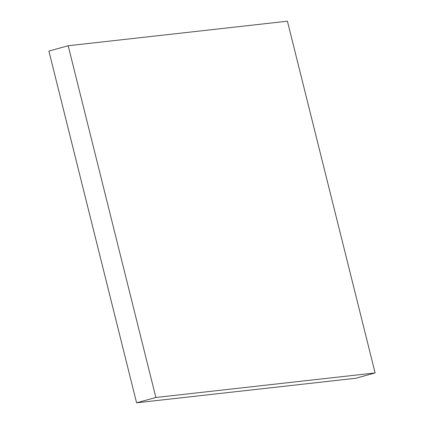 <?xml version="1.0" encoding="UTF-8"?>
<svg xmlns="http://www.w3.org/2000/svg" width="424" height="424" viewBox="0 0 424 424"><rect width="100%" height="100%" fill="white"/><g stroke="black" fill="none" stroke-linecap="round" stroke-linejoin="round"><path stroke-width="0.64" d="M68.174 45.744L287.419 21.2L375.118 372.935L155.868 397.479L68.174 45.744L48.882 51.066L136.581 402.8L155.868 397.479M136.581 402.8L355.826 378.256L375.118 372.935"/></g></svg>
